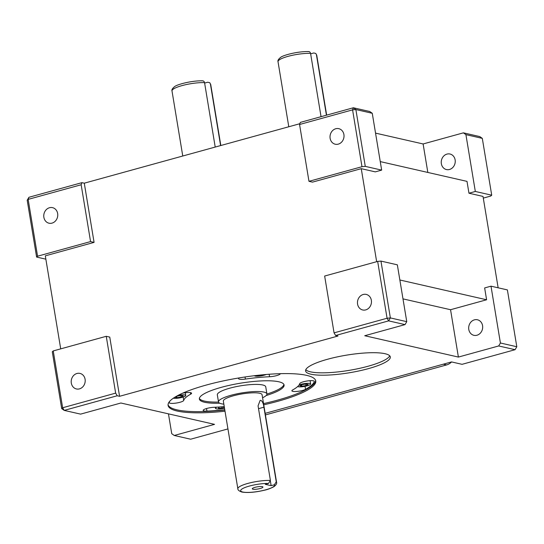<?xml version="1.0" encoding="UTF-8"?>
<svg xmlns="http://www.w3.org/2000/svg" width="544" height="544" viewBox="0 0 544 544"><rect width="100%" height="100%" fill="white"/><g stroke="black" fill="none" stroke-linecap="round" stroke-linejoin="round"><path stroke-width="0.82" d="M262.276 486.635A5.399 1.122 170.6 0 0 256.748 486.941A5.399 1.122 170.6 0 0 252.368 488.553A5.399 1.122 170.6 0 0 252.946 489.212A5.399 1.122 170.6 0 0 259.57 488.668A5.399 1.122 170.6 0 0 262.772 486.826A5.399 1.122 170.6 0 0 262.276 486.635M270.409 480.44L268.546 483.432A17.177 3.57 170.6 0 0 246.854 486.832A17.177 3.57 170.6 0 0 242.767 492.021A17.177 3.57 170.6 0 0 262.976 490.504A17.177 3.57 170.6 0 0 274.4 484.765L276.257 481.773L263.908 407.191C263.432 403.485 262.412 401.207 260.855 400.364L260.154 400.384L258.06 405.851L270.409 480.44A19.632 4.08 -9.4 0 0 249.172 483.072A19.632 4.08 -9.4 0 0 237.85 488.764C237.776 489.981 239.102 491.076 241.828 492.041C247.676 492.993 255.258 492.374 264.561 490.185C267.22 489.675 270.348 488.512 273.931 486.703C276.141 484.942 277.025 483.487 276.583 482.351L262.079 394.74A19.632 4.08 170.6 0 0 259.678 393.264A19.632 4.08 170.6 0 0 237.558 394.774A19.632 4.08 170.6 0 0 223.346 401.152L237.85 488.764M224.509 408.177A6.746 1.401 -9.4 0 1 216.294 408.836A6.746 1.401 -9.4 0 1 215.472 408.326A6.746 1.401 -9.4 0 1 216.94 407.157M178.228 395.311A6.746 1.401 -9.4 0 1 184.919 394.971A6.746 1.401 -9.4 0 1 185.742 395.481A6.746 1.401 -9.4 0 1 180.941 397.65A6.746 1.401 -9.4 0 1 173.339 398.208M266.213 374.49A6.746 1.401 -9.4 0 1 255.116 376.06A6.746 1.401 -9.4 0 1 254.368 375.714M299.146 384.887A6.746 1.401 -9.4 0 1 309.822 383.486A6.746 1.401 -9.4 0 1 310.644 383.996A6.746 1.401 -9.4 0 1 305.762 386.186A6.746 1.401 -9.4 0 1 298.16 386.709A6.746 1.401 -9.4 0 1 297.67 386.546M224.774 409.768A73.61 15.293 -9.4 0 1 206.951 411.128A7.358 1.53 -9.4 0 1 204.068 410.972A7.358 1.53 -9.4 0 1 203.17 410.421A7.358 1.53 -9.4 0 1 206.618 408.503A7.358 1.53 -9.4 0 1 213.908 407.306A58.888 12.233 170.6 0 0 224.25 406.606M182.641 393.19A7.358 1.53 -9.4 0 1 191.576 393.23A7.358 1.53 -9.4 0 1 190.692 394.169A58.888 12.233 170.6 0 0 183.716 400.425A7.358 1.53 -9.4 0 1 178.058 402.737A7.358 1.53 -9.4 0 1 170.102 403.233A7.358 1.53 -9.4 0 1 169.204 402.676A7.358 1.53 -9.4 0 1 169.211 402.526A73.61 15.293 -9.4 0 1 169.796 401.22M280.303 373.68A7.358 1.53 -9.4 0 1 269.559 376.74A58.888 12.233 170.6 0 0 245.378 379.08A7.358 1.53 -9.4 0 1 239.476 379.216A7.358 1.53 -9.4 0 1 238.578 378.658A7.358 1.53 -9.4 0 1 239.156 377.91M305.538 389.348A7.358 1.53 -9.4 0 1 299.173 391.156A7.358 1.53 -9.4 0 1 292.794 391.367A7.358 1.53 -9.4 0 1 291.89 390.816A7.358 1.53 -9.4 0 1 292.774 389.878A58.888 12.233 170.6 0 0 299.751 383.622A7.358 1.53 -9.4 0 1 307.108 381.004A7.358 1.53 -9.4 0 1 314.269 381.371A7.358 1.53 -9.4 0 1 314.255 381.521A73.61 15.293 -9.4 0 1 305.538 389.348L305.034 386.335M310.842 374.19A42.942 8.922 -9.4 0 1 305.592 370.967A42.942 8.922 -9.4 0 1 336.668 357.027A42.942 8.922 -9.4 0 1 385.057 353.716A42.942 8.922 -9.4 0 1 390.313 356.939A42.942 8.922 -9.4 0 1 359.237 370.879A42.942 8.922 -9.4 0 1 310.842 374.19M389.735 355.817A42.942 8.922 -9.4 0 1 356.062 369.09A42.942 8.922 -9.4 0 1 310.454 371.824A42.942 8.922 -9.4 0 1 305.776 369.716M223.849 404.165A24.534 5.1 -9.4 0 1 221.51 403.791A24.534 5.1 -9.4 0 1 218.504 401.948A24.534 5.1 -9.4 0 1 236.266 393.985A24.534 5.1 -9.4 0 1 263.922 392.095A24.534 5.1 -9.4 0 1 266.92 393.938A24.534 5.1 -9.4 0 1 262.582 397.752M266.92 393.938L265.744 386.832A24.534 5.1 170.6 0 0 262.745 384.989A24.534 5.1 170.6 0 0 235.09 386.879A24.534 5.1 170.6 0 0 217.328 394.849L218.504 401.948M219.769 403.226A42.942 8.922 -9.4 0 1 204.626 402.261A42.942 8.922 -9.4 0 1 199.369 399.038A42.942 8.922 -9.4 0 1 230.452 385.098A42.942 8.922 -9.4 0 1 278.841 381.786A42.942 8.922 -9.4 0 1 284.097 385.009A42.942 8.922 -9.4 0 1 266.138 395.549M218.532 402.07A42.942 8.922 -9.4 0 1 204.428 401.078A42.942 8.922 -9.4 0 1 199.369 398.426M225.012 411.216A74.834 15.545 -9.4 0 1 177.256 411.053A74.834 15.545 -9.4 0 1 168.096 405.43A74.834 15.545 -9.4 0 1 222.265 381.133A74.834 15.545 -9.4 0 1 306.605 375.36A74.834 15.545 -9.4 0 1 315.765 380.984A74.834 15.545 -9.4 0 1 263.745 404.804M224.822 410.033A74.834 15.545 -9.4 0 1 177.058 409.87A74.834 15.545 -9.4 0 1 168.055 404.831M71.312 383.085A7.976 6.956 -77.2 0 0 76.432 388.953A7.976 6.956 -77.2 0 0 85.095 379.277A7.976 6.956 -77.2 0 0 79.975 373.408A7.976 6.956 -77.2 0 0 71.312 383.085M357.571 304.096A7.976 6.956 -77.2 0 0 362.692 309.971A7.976 6.956 -77.2 0 0 371.355 300.295A7.976 6.956 -77.2 0 0 366.234 294.42A7.976 6.956 -77.2 0 0 357.571 304.096M468.785 329.446A7.976 6.956 -77.2 0 0 473.906 335.322A7.976 6.956 -77.2 0 0 482.569 325.645A7.976 6.956 -77.2 0 0 477.448 319.77A7.976 6.956 -77.2 0 0 468.785 329.446M57.65 213.527A7.976 6.956 102.8 0 1 48.987 223.203A7.976 6.956 102.8 0 1 43.874 217.328A7.976 6.956 102.8 0 1 52.537 207.652A7.976 6.956 102.8 0 1 57.65 213.527M343.91 134.538A7.976 6.956 102.8 0 1 335.247 144.214A7.976 6.956 102.8 0 1 330.126 138.346A7.976 6.956 102.8 0 1 338.796 128.67A7.976 6.956 102.8 0 1 343.91 134.538M455.131 159.888A7.976 6.956 102.8 0 1 446.468 169.565A7.976 6.956 102.8 0 1 441.347 163.696A7.976 6.956 102.8 0 1 450.01 154.02A7.976 6.956 102.8 0 1 455.131 159.888M220.599 145.574L210.406 83.966L209.794 82.742L207.76 82.226L204.626 83.089M326.434 115.192L316.424 54.713L315.819 53.489L313.786 52.965L310.644 53.836M224.4 407.483L222.047 408.129L218.457 408.238L218.538 407.334L219.858 406.966M181.254 395.474L183.28 395.937L181.118 397.045L176.922 397.691L174.889 397.229L177.058 396.12L181.254 395.474M262.97 374.782L260.868 375.36L257.285 375.374M301.825 386.206L299.798 385.744L301.961 384.635L306.156 383.989L308.183 384.452L306.02 385.56L301.825 386.206L301.594 384.826M315.608 380.399A74.834 15.545 -9.4 0 1 263.548 403.621M265.159 413.345L451.527 361.923L462.06 364.324L515.073 349.697L498.685 345.957L458.395 357.075L364.738 335.73L405.028 324.612L388.634 320.872L335.628 335.498L337.967 336.036L119.564 396.297L117.218 395.767L64.206 410.394L80.6 414.127L120.884 403.009L214.54 424.361L174.257 435.479L190.645 439.212L227.943 428.917M307.931 51.632C309.284 51.367 310.168 51.952 310.57 53.38L321.048 116.674M201.906 80.886C203.266 80.628 204.143 81.206 204.551 82.634L215.213 147.057M451.588 361.937A12.267 10.696 102.8 0 1 446.604 364.929L265.424 414.922M81.158 184.756L28.152 199.383L37.556 256.21L90.569 241.584L81.158 184.756L81.94 182.655L84.279 183.185L94.078 242.386L45.308 255.843L60.71 348.867M376.659 261.691L361.257 168.667L312.487 182.124L308.972 181.322L361.984 166.695L352.58 109.868L299.567 124.494L300.342 122.393L353.355 107.766L369.743 111.5L372.259 113.281L355.871 109.548L365.276 166.376L381.664 170.109L372.259 113.281M308.972 181.322L299.567 124.494M90.569 241.584L94.078 242.386M483.29 198.111L490.763 196.051L491.715 195.194L482.304 138.366L465.916 134.633L463.4 132.845L423.116 143.963L375.544 133.124M37.556 256.21L36.611 257.06L45.859 259.175M36.611 257.06L27.2 200.233L28.927 197.282L81.94 182.655M381.664 170.109L375.306 171.87L361.257 168.667M380.256 161.602L467.004 181.376L468.962 193.215L475.32 191.461L465.916 134.633M427.829 172.448L423.116 143.963M475.32 191.461L491.715 195.194M53.237 350.928L62.648 407.755L115.654 393.128L106.25 336.301L53.237 350.928L52.285 351.778L61.696 408.612L64.206 410.394L62.648 407.755L61.696 408.612M174.257 435.479L171.741 433.69L168.456 413.855M335.628 335.498L334.064 332.867L324.652 276.039L377.665 261.412L380.956 261.093L390.361 317.92L406.756 321.66L397.344 264.826L380.956 261.093M334.064 332.867L387.07 318.24L377.665 261.412M406.756 321.66L405.028 324.612M498.685 345.957L500.412 343.006L491.001 286.178L484.643 287.932L486.601 299.771L450.554 309.72L458.395 357.075M500.412 343.006L516.8 346.739L507.389 289.911L491.001 286.178M463.4 132.845L479.794 136.585L482.304 138.366M299.86 123.706L84.279 183.185M115.654 393.128L117.218 395.767M119.564 396.297L109.759 337.103L106.25 336.301M399.86 279.997L486.601 299.771M498.141 287.803L483.011 196.418L468.962 193.215M450.554 309.72L402.982 298.874M365.276 166.376L361.984 166.695M202.511 80.804L202.552 80.804C190.584 80.607 176.514 84.782 174.665 86.591C172.434 88.359 171.544 89.814 171.999 90.957L182.764 156.012M308.53 51.551L308.577 51.551C296.609 51.354 282.54 55.529 280.69 57.338C278.46 59.106 277.569 60.561 278.018 61.703L288.789 126.759M283.9 384.431A42.942 8.922 -9.4 0 1 266.934 394.06M274.4 484.765L271.136 485.663L265.288 484.33L268.546 483.432M305.769 384.05L306.02 385.56M260.807 374.993L260.868 375.36M180.866 395.536L181.118 397.045M176.691 396.311L176.922 397.691M221.83 406.817L222.047 408.129M271.136 485.663L270.409 481.256M390.361 317.92L387.07 318.24L388.634 320.872L390.361 317.92M355.871 109.548L353.355 107.766L352.58 109.868L355.871 109.548M27.2 200.233L28.152 199.383L28.927 197.282M515.073 349.697L516.8 346.739M206.523 408.53L206.951 411.128M183.158 397.059L183.716 400.425M245.031 376.978L245.378 379.08M276.257 481.773A19.632 4.08 -9.4 0 1 276.583 482.351M209.794 82.742L210.725 84.544A19.632 4.08 170.6 0 0 210.406 83.966M315.819 53.489L316.751 55.291A19.632 4.08 170.6 0 0 316.424 54.713M310.57 53.38A19.632 4.08 170.6 0 0 289.333 56.012A19.632 4.08 170.6 0 0 278.018 61.703M204.551 82.634A19.632 4.08 170.6 0 0 183.314 85.265A19.632 4.08 170.6 0 0 171.999 90.957M446.604 364.929L443.326 364.181M269.151 374.258L269.559 376.74M190.441 392.632L190.692 394.169M258.522 408.673L263.908 407.191M185.742 395.481L185.293 392.748M310.644 383.996L310.1 380.678M210.725 84.544L220.823 145.513M316.751 55.291L326.658 115.131M215.472 408.326L215.295 407.245"/></g></svg>
